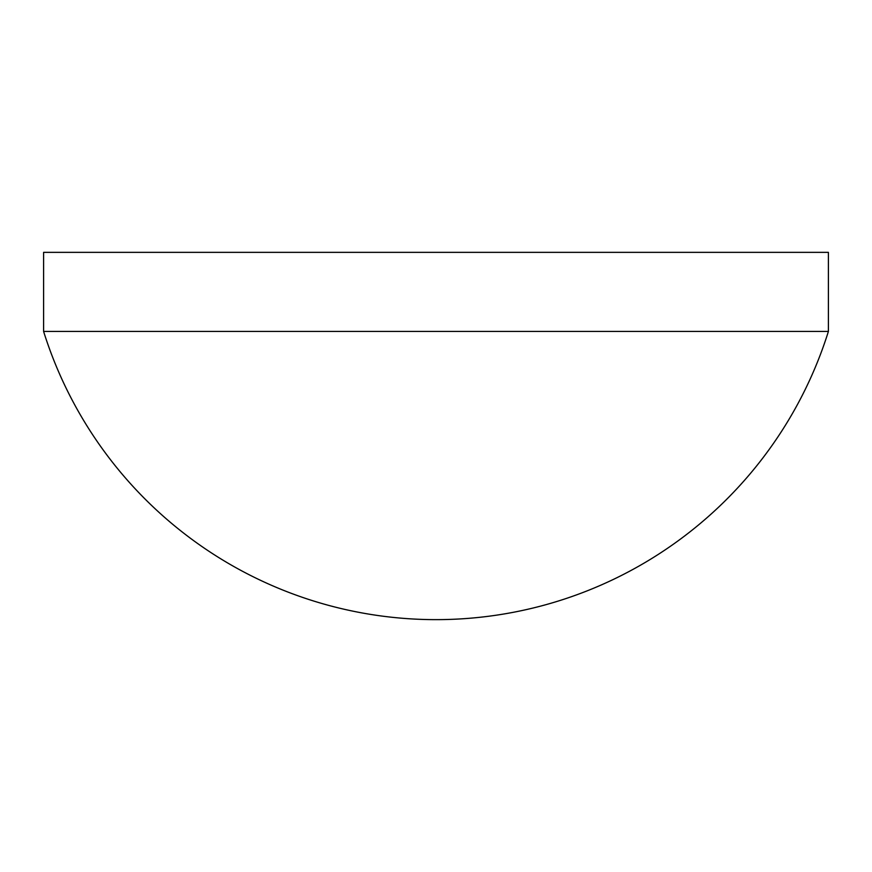 <?xml version="1.0" encoding="UTF-8"?>
<svg xmlns="http://www.w3.org/2000/svg" width="872" height="872" viewBox="0 0 872 872"><rect width="100%" height="100%" fill="white"/><g stroke="black" fill="none" stroke-linecap="round" stroke-linejoin="round"><path stroke-width="1.31" d="M828.4 331.436L828.4 252.357L43.6 252.357L43.6 331.436A411.235 411.235 0 0 0 828.4 331.436L43.6 331.436"/></g></svg>
